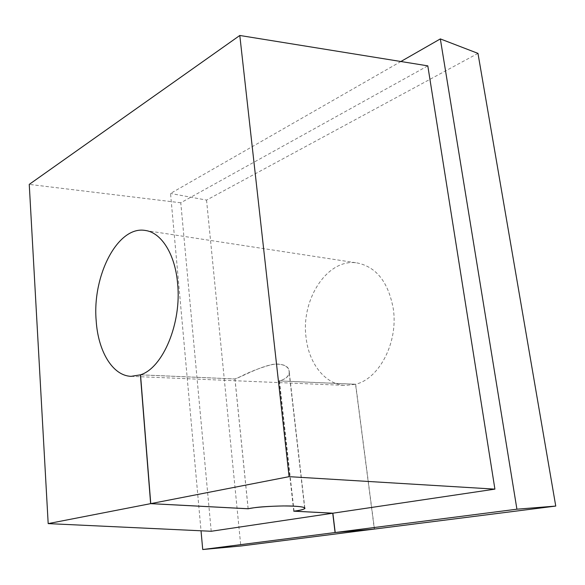 <?xml version="1.0" encoding="UTF-8"?>
<svg xmlns="http://www.w3.org/2000/svg" width="585" height="585" viewBox="0 0 585 585"><rect width="100%" height="100%" fill="white"/><g stroke="black" fill="none" stroke-linecap="round" stroke-linejoin="round"><path stroke-width="0.44" stroke-dasharray="2.92 2.19" d="M374.466 529.059L355.665 384.235C379.533 378.656 398.553 341.706 393.237 308.47C388.286 282.167 376.367 267.009 357.486 263.001C327.651 257.605 300.566 299.527 306.123 337.918C308.953 363.797 325.457 384.798 345.545 385.413L355.541 384.265L374.327 529.067M294.043 511.129L279.454 380.893C285.407 379.255 288.705 376.543 289.334 372.762C289.473 366.254 283.93 363.446 272.705 364.331C261.049 367.453 250.248 371.563 240.303 376.674L234.936 378.948L140.524 374.809M248.172 508.731L234.987 378.992C243.682 375.936 265.663 363.3 278.752 364.082C286.065 365.098 289.531 368.016 289.144 372.82C288.507 376.601 285.18 379.307 279.169 380.923L355.541 384.265M211.222 531.268L180.772 202.783L427.803 65.856M400.886 61.505L170.535 193.452L201.028 530.792M477.974 53.381L206.542 200.107L170.535 193.452M206.542 200.107L240.808 546.002M180.772 202.783L29.25 184.385M355.665 384.235L279.454 380.893M293.743 511.173L279.169 380.923M140.524 374.861L234.987 378.992M248.12 508.745L234.936 378.948M145.336 230.468L357.486 263.001M304.807 507.831L289.334 372.762M304.69 508.57L289.144 372.82M131.106 376.338L345.545 385.413"/><path stroke-width="0.88" d="M201.028 530.792L202.724 549.527L335.073 532.54L332.741 513.221L293.743 511.173C299.674 510.442 303.322 509.572 304.69 508.57C305.129 507.392 301.801 506.603 294.708 506.215C283.301 505.294 255.148 506.859 248.172 508.774L150.637 503.648L140.4 374.853L131.106 376.338C112.539 375.789 98.068 351.146 96.181 320.719C92.152 275.703 117.782 225.4 145.336 230.468C161.255 232.501 175.12 254.022 177.606 283.454C181.789 323.183 162.842 367.965 140.524 374.809L150.762 503.626L248.12 508.745L253.795 507.795C259.426 506.888 269.246 506.266 283.264 505.945C298.357 506.047 305.567 506.917 304.887 508.562C302.876 509.718 299.264 510.581 294.043 511.158L332.872 513.199L335.205 532.525L516.921 509.199L440.337 38.91L400.886 61.505M332.741 513.221L211.222 531.268L48.182 523.612L29.25 184.385L239.799 35.473L289.1 476.665L150.762 503.626M239.799 35.473L427.803 65.856L494.91 489.133L332.872 513.199M335.205 532.525L374.466 529.059L555.75 506.069L477.974 53.381L440.337 38.91M555.75 506.069L516.921 509.199M335.073 532.54L374.327 529.074L240.808 546.002L202.724 549.527M150.637 503.648L48.182 523.612M494.91 489.133L289.1 476.665M304.887 508.562L304.807 507.831"/></g></svg>
